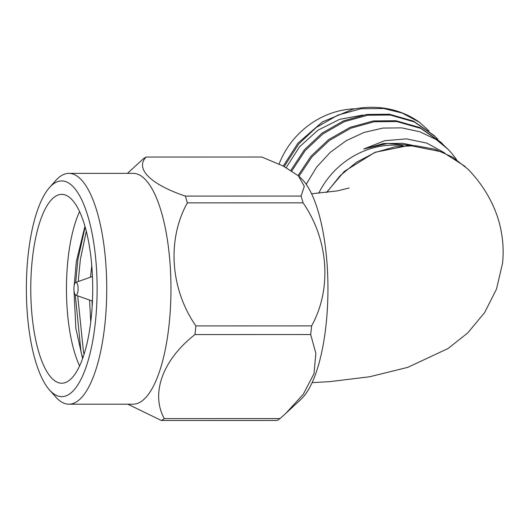 <?xml version="1.0" encoding="UTF-8"?>
<svg xmlns="http://www.w3.org/2000/svg" width="529" height="529" viewBox="0 0 529 529"><rect width="100%" height="100%" fill="white"/><g stroke="black" fill="none" stroke-linecap="round" stroke-linejoin="round"><path stroke-width="0.79" d="M82.762 358.159L81.003 351.864L75.257 294.772M75.68 282.446L77.889 259.474L85.143 226.987M84.091 354.192L83.476 351.864L77.717 295.856M78.213 281.54L80.368 259.474L86.287 231.266M32.302 259.488A94.42 30.966 -90 0 0 61.761 383.208A94.42 30.966 -90 0 0 91.186 318.094A94.42 30.966 -90 0 0 61.721 194.368A94.42 30.966 -90 0 0 32.302 259.488M79.568 211.607A94.42 30.966 -90 0 0 67.977 259.481A94.42 30.966 -90 0 0 79.601 365.962M68.902 404.202L133.129 404.189A115.415 37.85 -90 0 0 169.095 324.588A115.415 37.85 -90 0 0 133.077 173.36L68.856 173.373A115.415 37.85 90 0 1 104.868 324.608A115.415 37.85 90 0 1 68.902 404.202A115.415 37.85 90 0 1 55.763 397.028L49.481 389.946A107.863 35.377 -90 0 0 95.379 322.26A107.863 35.377 -90 0 0 86.247 211.045A107.863 35.377 -90 0 0 49.442 187.636A107.863 35.377 -90 0 0 28.11 255.315A107.863 35.377 -90 0 0 49.481 389.946M161.345 420.482A133.738 43.861 -90 0 0 164.268 418.604L280.006 418.578A133.738 43.861 90 0 1 277.084 420.456L161.345 420.482L127.8 404.189M194.943 334.573A133.738 43.861 -90 0 0 195.432 330.275A133.738 43.861 -90 0 0 195.869 325.924L311.607 325.897A133.738 43.861 90 0 1 311.171 330.248A133.738 43.861 90 0 1 310.682 334.546L194.943 334.573C162.839 359.674 150.408 393.311 164.268 418.604M49.442 187.636L55.717 180.554A115.415 37.85 90 0 1 68.856 173.373M301.067 196.061A133.738 43.861 90 0 1 303.064 202.832L187.326 202.858A133.738 43.861 -90 0 0 185.329 196.087L301.067 196.061L304.314 186.347L298.376 175.807L301.094 178.326A115.415 37.85 90 0 1 326.082 324.555A115.415 37.85 90 0 1 301.14 399.144L285.905 413.301M280.006 418.578L285.911 413.301L303.329 394.171L314.001 373.646L315.866 353.352L310.682 334.546M84.944 226.286L76.335 261.544L74.219 285.442M74.034 290.957L75.832 328.258L82.584 358.662M78.014 290.778A6.421 2.103 -90 0 0 75.773 282.407A6.421 2.103 -90 0 0 74.014 286.791A6.421 2.103 -90 0 0 75.773 295.162A6.421 2.103 -90 0 0 78.014 290.778M467.715 168.949L452.652 157.139L434.891 149.224L415.391 145.667L395.196 146.778L375.2 152.438L356.46 162.264L340.068 175.773L326.75 192.45M402.926 145.667A79.31 71.223 134.9 0 0 318.716 193.264M411.218 145.396L387.625 143.445L363.767 149.006L384.709 140.721L406.351 138.863L426.843 143.121L444.671 152.914M456.54 159.619A94.42 84.792 134.9 0 0 447.567 148.874A94.42 84.792 134.9 0 0 436.041 139.451L419.761 131.747L401.749 127.873L382.97 128.071L364.15 132.402L346.244 140.674L330.156 152.438L316.54 167.23L306.205 184.33M286.209 167.574L299.553 146.804L317.883 130.233L339.658 119.323L362.947 115.058M284.225 166.536L298.726 144L316.349 127.416L337.826 115.15L361.082 108.736L383.704 108.518L402.232 113.074L419.305 122.159A94.42 84.792 -45.1 0 0 352.717 109.305L322.459 121.868L297.906 143.187L283.253 166.046M437.886 139.405L434.289 135.662L413.519 121.128L389.43 114.211L366.809 114.429L343.546 120.85L322.075 133.116L304.453 149.7L290.904 170.272M435.103 136.475L414.339 121.941L390.243 115.024L367.629 115.243L344.366 121.663L322.888 133.93L305.266 150.514L291.836 170.854M444.433 145.911L440.829 142.175L420.066 127.641L395.97 120.724L373.355 120.943L350.092 127.363L328.615 139.623L310.992 156.207L298.078 175.535M441.649 142.989L420.886 128.454L396.79 121.538L374.168 121.756L350.912 128.177L329.435 140.436L311.812 157.027L298.918 176.309M447.468 148.781L436.041 139.451M413.242 145.455L402.741 143.339L383.532 143.544L363.767 149.006M419.305 122.159L428.999 130.888M355.376 108.782A79.31 71.223 134.9 0 0 279.1 164.063M92.172 306.337L92.066 300.948M90.737 321.996L89.58 300.069M90.505 277.17L91.768 265.73M298.376 175.807L283.266 166.06L261.842 157.027L146.103 157.053C134.875 168.672 150.454 184.383 185.329 196.087M311.607 325.897C331.994 289.145 328.721 239.875 303.064 202.832M187.326 202.858C166.933 239.611 170.206 288.88 195.869 325.924M146.103 157.053A133.738 43.861 -90 0 0 143.187 158.931L127.443 173.36M75.773 282.407L92.443 276.482M467.762 168.989C485.9 187.365 497.703 210.509 501.34 232.165C503.231 242.48 503.641 252.855 502.55 263.277L496.493 289.099L484.617 312.606L467.702 332.959L448.003 348.545L407.733 367.371L369.639 376.767L329.765 381.64L312.117 382.639M349.147 187.98L337.357 190.89L311.588 193.779M75.773 295.162L92.449 301.08M326.486 192.477L344.306 171.409L375.021 152.306L409.287 145.389L442.628 152.015L465.064 166.39"/></g></svg>

